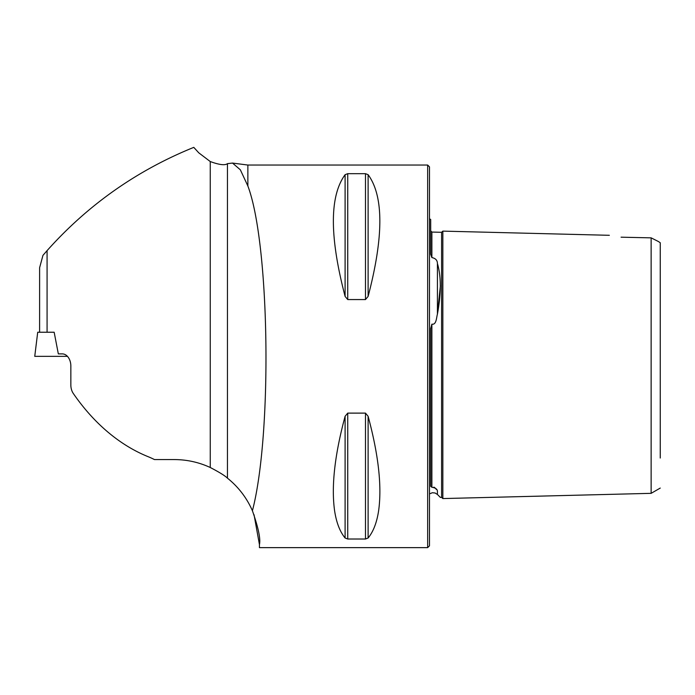 <?xml version="1.0" encoding="UTF-8"?>
<svg xmlns="http://www.w3.org/2000/svg" width="695" height="695" viewBox="0 0 695 695"><rect width="100%" height="100%" fill="white"/><g stroke="black" fill="none" stroke-linecap="round" stroke-linejoin="round"><path stroke-width="1.04" d="M232.512 163.064L240.357 169.823L247.863 185.999L247.863 165.045L232.504 163.073L227.456 163.638L227.456 478.151C225.024 475.754 219.29 472.2 210.255 467.5C198.883 462.262 186.946 459.621 174.428 459.577L154.49 459.577A150.52 106.431 -90 0 0 148.035 456.65A239.775 169.545 90 0 1 73.279 393.448A12.145 8.592 90 0 1 70.847 384.969L70.847 366.03A12.145 8.592 -90 0 0 62.255 353.885L58.328 353.885L54.167 332.236L37.712 332.245L34.75 356.344L67.441 356.344L46.661 356.344M47.078 332.236L47.078 250.626L42.951 255.36L39.615 267.731L39.606 332.236L54.167 332.236M47.078 250.626C87.978 204.834 136.88 170.414 193.792 147.366L198.744 152.804L210.255 161.544C219.281 164.854 225.015 165.558 227.456 163.638M368.115 416.279C378.523 454.904 382.024 486.396 378.619 510.755C376.82 522.597 373.319 531.675 368.115 538.008L365.483 539.016L347.735 539.016L345.102 538.008C339.898 531.675 336.397 522.597 334.599 510.755C331.194 486.396 334.695 454.904 345.102 416.279L347.735 413.117L365.483 413.117L368.115 416.279L368.115 538.008M247.863 185.999C269.764 243.763 272.431 434.062 252.415 510.755C258.392 527.818 260.738 539.103 259.443 544.602L259.443 547.634L427.66 547.634L427.66 165.045L247.863 165.045M259.443 544.602L254.04 514.743M368.115 174.68C383.753 196.103 383.753 236.674 368.115 296.409L365.483 299.562L347.735 299.562L345.102 296.409C329.465 236.674 329.465 196.103 345.102 174.68L347.735 173.672L365.483 173.672L368.115 174.68L368.115 296.409M227.456 478.151C238.428 486.986 246.751 497.863 252.415 510.755M660.25 244.049L660.25 242.746L658.426 241.53L660.25 242.746L660.25 458.031M660.25 435.6L660.25 430.692M660.25 420.51L660.25 415.254M660.25 404.447L660.25 387.593M658.426 241.53L651.137 237.855L651.137 493.337L660.25 488.072M609.35 235.301L442.845 231.122L442.845 498.567L651.137 493.337M651.137 237.855L621.078 237.186C606.379 234.754 606.379 234.754 621.078 237.186M442.845 231.122L441.594 232.304L441.594 497.385L440.378 497.411L437.424 494.458L437.424 491.33C441.238 499.305 441.238 499.305 437.424 491.33C437.372 489.167 435.522 487.82 431.882 487.282L430.7 486.291L430.7 328.492L431.882 324.148C436.434 325.173 436.443 317.354 437.424 314.149L437.424 263.544C441.238 276.428 441.238 293.299 437.424 314.149M427.66 547.634L429.484 545.818L429.484 166.87L427.66 165.045M437.476 263.761L437.424 263.544C437.372 260.269 435.522 258.279 431.882 257.593L430.7 254.24L430.7 219.498L429.484 218.795M431.882 487.282L431.882 324.148M433.854 487.152L434.497 487.447M434.722 487.603L436.425 489.471M437.442 314.018L440.378 285.801M430.7 328.492L430.7 329.491M430.7 230.853L431.882 232.061L431.882 257.593M441.594 232.304L431.882 232.061M365.483 299.562L365.483 173.672M347.735 299.562L347.735 173.672M345.102 296.409L345.102 174.68M365.483 539.016L365.483 413.117M347.735 539.016L347.735 413.117M345.102 538.008L345.102 416.279M210.255 467.5L210.255 161.544M437.424 494.458L435.096 493.007L432.368 492.729L429.484 493.893M442.845 498.567L441.594 497.385"/></g></svg>

